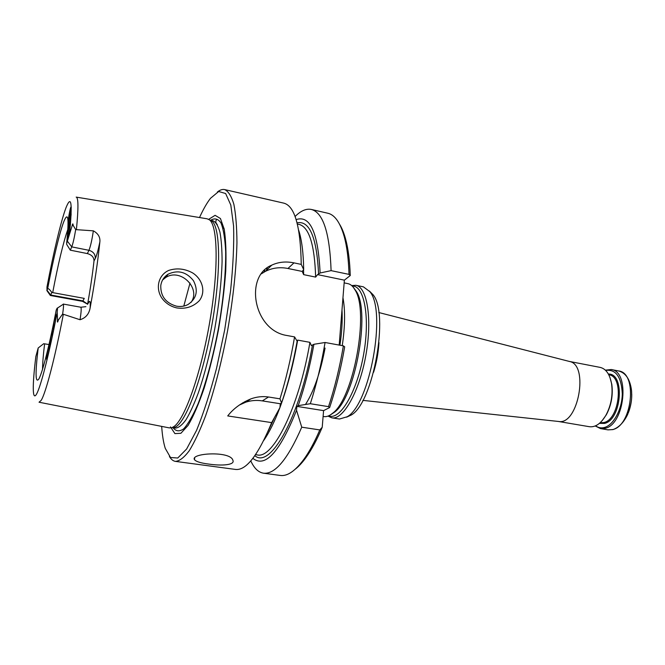 <?xml version="1.0" encoding="UTF-8"?>
<svg xmlns="http://www.w3.org/2000/svg" width="665" height="665" viewBox="0 0 665 665"><rect width="100%" height="100%" fill="white"/><g stroke="black" fill="none" stroke-linecap="round" stroke-linejoin="round"><path stroke-width="1" d="M558.45 421.46L558.766 421.494C578.234 425.135 589.14 364.894 569.631 361.511L569.356 361.444M346.598 417.163L351.22 415.035C373.156 403.14 389.391 313.456 373.015 294.678L369.449 291.095M328.003 416.099L331.86 417.836L339.458 419.033L347.221 416.747C369.831 404.495 386.756 311.021 369.873 291.677L363.398 286.839L355.858 285.285L351.669 285.568M342.251 345.642C345.085 326.49 345.326 310.505 342.965 297.679M323.107 416.465L323.872 416.581C326.656 417.013 329.657 415.833 332.874 413.04C353.689 397.886 369.324 311.544 355.135 290.098C353.098 286.374 350.696 284.221 347.936 283.656L344.154 282.874M331.86 417.836C343.132 420.164 359.333 391.801 365.825 355.509C372.466 319.233 367.238 287.031 355.858 285.285M605.366 370.139L611.243 369.532C630.187 371.211 624.751 424.569 605.075 428.327L600.545 428.601L595.233 425.966M605.657 370.422C615.856 369.05 621.401 376.839 622.299 393.796C622.107 409.258 613.571 425.101 604.443 427.479C601.218 428.335 598.267 427.778 595.607 425.8M602.008 420.829L606.281 414.869C611.343 405.284 613.18 395.118 611.808 384.37L609.905 377.321M558.326 421.452L589.431 426.714C595.433 427.429 600.936 423.597 605.931 415.226C611.127 405.384 613.014 394.952 611.601 383.921C609.855 374.329 606.048 368.817 600.171 367.396L569.223 361.411M190.007 283.074L183.814 306.066M162.601 279.965L165.643 277.563C180.39 267.588 201.42 288.46 190.946 302.517M49.002 344.561L43.707 343.697L38.188 347.978C35.145 373.597 35.395 383.896 38.936 378.867C42.552 372.292 49.7 344.304 56.226 310.065L57.057 308.327C57.556 307.479 57.597 308.793 57.182 312.276L57.539 319.649C57.215 322.791 57.489 322.891 58.379 319.948L62.635 314.046C63.541 307.837 63.749 304.512 63.258 304.063L80.839 307.23C81.504 307.962 81.23 312.126 80.033 319.732L62.635 314.046M57.182 312.276C49.31 353.547 40.748 386.855 36.525 394.129C32.269 401.494 32.344 384.877 35.852 356.49L38.188 347.978M49.144 345.334L49.326 345.127C50.124 344.877 47.431 360.089 46.758 359.607C46.043 359.856 48.204 346.914 49.144 345.334M52.41 330.896L52.602 330.663C53.416 330.414 50.69 345.725 50.008 345.235C49.285 345.484 51.454 332.575 52.41 330.896M55.719 315.002L55.935 314.753C56.749 314.503 53.998 329.873 53.308 329.375C52.585 329.632 54.746 316.789 55.719 315.002M67.506 241.353L71.754 246.873L70.307 250.173L66.691 244.388L66.658 243.382L72.177 225.635C72.676 223.432 72.984 223.307 73.1 225.244L75.685 229.608L93.341 230.838C98.146 233.506 100.324 237.181 99.875 241.861C97.855 261.362 94.605 283.431 90.116 308.078C88.969 314.138 85.61 318.02 80.033 319.732M51.82 292.459C49.833 289.632 48.445 288.369 47.656 288.668L46.999 290.214L50.706 295.011L51.82 292.459L84.272 298.385L82.909 300.888L50.706 295.011L50.357 295.484L46.841 290.514M70.307 250.173L87.356 253.581C91.795 254.845 94.014 257.313 93.998 260.979C92.56 274.005 90.415 288.452 87.572 304.321L88.811 302.134C90.066 300.123 90.498 302.101 90.116 308.078M70.798 207.247L71.088 206.798C71.828 206.582 69.085 221.237 68.478 220.738C67.847 220.963 69.817 209.542 70.798 207.247M70.041 223.398L70.324 222.975C71.105 222.75 68.312 237.754 67.664 237.247C67.007 237.48 69.035 225.668 70.041 223.398M70.714 213.98L70.997 213.54C71.762 213.324 68.985 228.162 68.362 227.663C67.722 227.887 69.717 216.275 70.714 213.98M160.772 285.601C160.531 296.233 165.776 303.09 176.508 306.174C180.647 306.897 184.488 306.349 188.029 304.512C196.715 298.477 198.511 290.514 193.415 280.622C186.341 271.852 177.937 269.682 168.203 274.13C163.997 276.798 161.52 280.622 160.772 285.601M99.875 241.861C98.179 250.098 96.641 255.651 95.27 258.527C95.436 254.338 93.333 251.594 88.952 250.306L71.754 246.873C73.025 243.49 74.33 237.729 75.685 229.608M69.634 232.501C72.535 202.775 71.321 194.513 66.001 207.713C60.98 220.988 53.466 252.7 46.957 287.064L46.999 290.214M161.529 297.604C165.302 303.016 170.381 306.449 176.782 307.92C185.776 309.2 193.307 306.765 199.375 300.613C206.175 291.611 202.318 278.984 192.559 272.874C184.629 268.61 176.666 267.804 168.661 270.447C158.794 274.853 155.211 287.446 161.529 297.604M76.334 197.131L207.131 218.802L209.45 219.832C217.862 225.876 218.694 269.741 209.791 321.661C200.971 373.572 184.795 419.216 174.006 426.523L171.811 427.72L169.267 427.886L39.169 402.25M210.032 220.132L213.041 220.788C215.851 222.093 218.145 225.859 219.924 232.102C221.345 239.741 222.068 249.55 222.085 261.52C221.528 281.303 219.134 303.506 214.886 328.119C210.231 352.658 204.695 374.295 198.27 393.032C194.055 404.254 189.941 413.198 185.926 419.864C182.069 425.101 178.594 427.844 175.502 428.094L172.41 427.645L174.504 427.395C184.903 424.636 201.828 380.929 211.462 327.496C221.179 274.08 220.639 227.255 211.861 221.079L210.04 220.132M170.489 426.913L174.92 433.613L180.88 433.289L188.07 425.442C193.349 416.49 198.71 404.029 204.172 388.077C209.492 370.48 214.213 351.295 218.328 330.53C221.894 309.616 224.363 289.832 225.726 271.17C226.374 253.947 225.876 239.949 224.23 229.192L220.431 218.511L215.103 215.327L208.694 219.309M161.678 426.39C162.293 435.409 163.482 442.724 165.253 448.335L170.506 457.512L177.755 458.019L186.641 448.983L196.607 430.272C203.565 413.198 210.215 392.533 216.549 368.285L224.695 329.873L230.539 291.054C233.107 266.133 234.122 244.462 233.59 226.05L230.813 205.069L225.643 193.523L218.677 191.495L210.531 198.278L209.134 200.148C205.959 204.612 202.758 210.414 199.517 217.538M169.425 456.489C171.146 459.415 173.158 461.053 175.469 461.385C179.55 461.053 184.13 457.52 189.226 450.787C194.529 442.167 199.982 430.529 205.576 415.883C214.122 391.328 221.478 362.841 227.646 330.405C233.24 297.87 236.341 268.618 236.948 242.65C236.84 226.989 235.809 214.197 233.864 204.28C231.453 196.208 228.394 191.312 224.687 189.592C222.409 189.109 219.957 189.932 217.339 192.06M208.719 464.079C221.462 465.99 235.252 465.134 232.883 460.28C230.489 450.637 189.774 453.098 194.529 459.756C196.167 461.651 200.897 463.089 208.719 464.079M280.289 403.746L281.553 402.998L279.973 398.842L268.527 396.997C262.592 396.132 256.69 396.764 250.83 398.909C241.062 402.998 233.357 408.676 227.721 415.933L271.669 422.616L279.923 407.662L280.289 403.746L262.309 400.887C256.698 400.006 251.204 400.43 245.842 402.15L239.217 405.11M175.469 461.385L235.618 469.448C246.258 470.604 258.278 454.993 271.669 422.616M281.553 402.998C287.928 384.27 293.124 363.68 297.147 341.236L294.578 336.906L287.155 335.542C253.431 330.696 244.105 276.141 271.736 265.16L265.426 271.345L261.387 273.822M279.973 398.842C285.933 379.557 290.796 358.909 294.578 336.906M298.668 230.24C301.744 239.649 303.415 252.767 303.681 269.583L301.245 264.396C300.563 226.399 294.761 205.984 283.839 203.149L224.687 189.592M301.245 264.396L293.98 262.875C285.834 261.22 278.419 261.985 271.736 265.16M303.681 269.583L302.218 271.436L287.945 268.485C279.932 266.898 272.417 267.854 265.426 271.345M246.491 401.735L245.011 401.502M263.531 473.197L280.306 475.45C287.43 476.423 295.376 470.928 304.129 458.966C309.449 451.51 314.678 441.826 319.799 429.931L301.744 427.188C287.812 459.133 275.069 474.469 263.531 473.197C258.386 472.383 254.138 468.285 250.788 460.895M242.742 402.791L242.733 403.331M252.866 458.36C265.177 468.16 279.741 452.142 296.54 410.288L301.744 427.188M329.641 407.554L328.535 406.648L310.322 403.722C316.44 384.678 321.361 364.27 325.077 342.492L343.373 345.85L344.678 346.822C340.946 368.518 335.933 388.759 329.641 407.554L323.589 410.629L322.217 427.304C316.989 439.648 311.636 449.64 306.158 457.296L304.129 458.966M328.535 406.648C334.744 387.753 339.69 367.487 343.373 345.85M310.322 403.722L298.203 405.65C304.686 387.055 309.923 366.598 313.922 344.287L325.077 342.492M296.54 410.288L296.889 406.382L298.203 405.65M313.922 344.287L311.37 345.592L309.923 342.342L297.687 340.106C293.223 365.251 287.305 387.737 279.932 407.57M302.218 271.436L303.647 274.637L303.556 269.699M350.264 275.534C349.798 261.012 348.26 248.91 345.65 239.225L344.329 236.948C346.997 246.898 348.56 259.375 349.009 274.379L350.264 275.534L344.37 280.156L317.562 274.612L315.642 277.106L303.647 274.637M317.562 274.612L320.106 272.991C318.144 232.625 310.156 214.837 296.141 219.608M349.009 274.379L331.095 270.638C329.74 232.891 323.14 212.492 311.287 209.442C306.199 208.428 300.796 210.772 295.085 216.499M267.214 267.92L266.308 270.48M331.095 270.638L320.106 272.991M344.329 236.948C340.322 222.692 334.811 214.787 327.787 213.224L311.287 209.442M295.41 469.058C298.901 466.331 302.492 462.408 306.158 457.296M319.799 429.931L322.217 427.304M323.589 410.629L296.889 406.382M344.37 280.156L339.183 345.077M345.65 239.225C344.013 233.191 342.034 228.286 339.732 224.521M373.589 372.267C376.565 362.6 378.352 352.708 378.967 342.608M339.915 345.21C341.877 332.259 342.575 320.472 341.993 309.857M330.555 414.81L334.711 412.059C355.168 397.163 370.455 312.741 356.507 291.669L353.605 287.671M328.701 415.816C339.715 420.862 356.781 392.616 363.489 355.118C370.363 317.662 364.304 285.219 352.226 286.075M631.75 394.279C631.8 400.613 630.686 406.739 628.408 412.649M611.243 369.532L618.641 370.962C637.752 372.674 632.373 425.883 612.54 429.59L607.976 429.856L600.545 428.601M608.375 374.046C625.208 373.115 621.675 419.906 604.477 423.414L599.431 423.364M608.783 374.794L608.791 374.794C624.152 376.174 619.797 419.357 603.853 422.566L600.071 422.799M305.493 404.478C313.863 391.394 320.389 372.591 325.077 348.078M44.605 343.83C43.25 354.911 42.568 363.398 42.543 369.291M66.658 243.382C69.16 218.253 68.212 211.005 63.798 221.628C59.609 232.467 53.217 259.325 47.656 288.668M67.913 229.184C63.316 242.26 58.246 263.398 52.701 292.6M50.357 295.484L82.46 301.336L82.909 300.888L87.605 304.129M57.539 319.649L58.379 319.948M95.27 258.527L93.998 260.979M93.341 230.838C92.036 239.699 90.581 246.191 88.952 250.306L87.356 253.581M72.177 225.635L73.1 225.244M39.036 402.225L41.155 400.388C45.686 393.364 54.987 358.028 63.325 314.346M76.409 229.583C78.52 208.212 78.445 197.389 76.176 197.106M173.075 427.745C175.959 431.419 179.5 431.785 183.698 428.834C188.203 423.854 192.983 415.525 198.045 403.854C205.668 384.195 212.916 357.579 218.361 328.809C223.357 299.965 225.909 272.492 225.668 251.412C225.019 238.702 223.465 229.226 221.004 222.975C218.103 218.743 214.662 217.837 210.672 220.273M216.482 219.741C215.369 221.262 215.643 222.891 217.305 224.637M222.925 228.145L224.113 228.619M268.527 396.997L262.309 400.887M267.953 431.552L274.479 417.628M254.853 455.675C270.065 469.382 299.79 417.803 312.417 345.318M263.822 440.346C269.25 432.508 274.587 421.668 279.832 407.828M293.98 262.875L287.945 268.485M315.642 277.106C314.612 244.562 309.059 226.981 298.992 224.371L297.355 224.005M262.459 272.451L262.151 273.29M255.551 454.669L257.247 454.91C272.883 459.332 298.901 407.77 309.923 342.342M318.593 274.263C316.806 237.48 309.624 220.339 297.056 222.825M569.631 361.511L378.792 312.525M558.766 421.494L362.866 400.372M373.015 294.678L369.873 291.677M351.22 415.035L347.221 416.747M353.497 287.529L355.135 290.098M330.405 414.902L332.874 413.04M611.808 384.37L611.601 383.921M618.641 370.962C625.898 372.982 630.204 379.59 631.567 390.796C631.817 396.997 632.24 401.984 627.61 414.561C623.737 422.475 618.866 427.487 612.997 429.59L607.976 429.856M168.203 274.13L165.643 277.563M57.39 308.111L62.843 304.528M82.46 301.336L86.816 303.772M80.839 307.23L85.885 306.665M211.861 221.079L209.45 219.832M174.504 427.395L171.811 427.72M194.645 458.085L194.513 459.731M250.813 398.917L245.842 402.15M273.963 418.559L268.835 429.524M264.87 269.89L264.038 272.101"/></g></svg>
